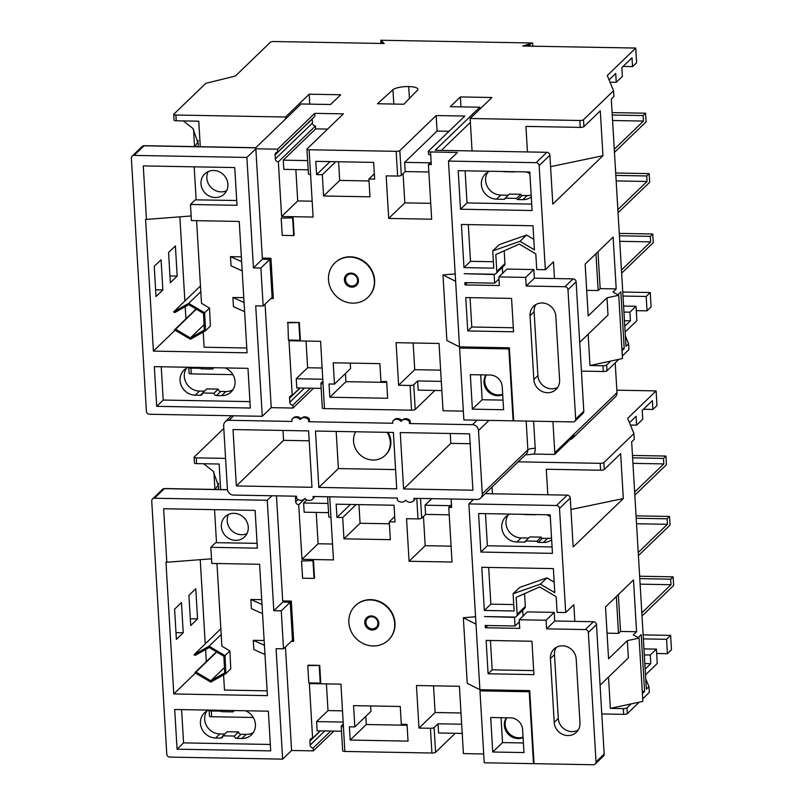 <?xml version="1.0" encoding="UTF-8"?>
<svg xmlns="http://www.w3.org/2000/svg" width="805" height="805" viewBox="0 0 805 805"><rect width="100%" height="100%" fill="white"/><g stroke="black" fill="none" stroke-linecap="round" stroke-linejoin="round"><path stroke-width="1.21" d="M218.678 483.382A16.402 15.174 46 0 1 215.096 489.058A16.402 15.174 46 0 1 214.673 489.45M203.605 463.75L213.305 471.307L218.739 486.864L218.195 489.51M506.385 717.778A13.423 12.417 -134 0 0 506.103 731.262A13.423 12.417 -134 0 0 518.018 738.557A13.423 12.417 -134 0 0 523.069 737.581M506.707 717.788A13.423 12.417 -134 0 0 507.17 730.91A13.423 12.417 -134 0 0 518.833 737.762A13.423 12.417 -134 0 0 523.049 737.118M234.003 513.328A14.017 12.971 -134 0 0 225.078 516.77A14.017 12.971 -134 0 0 222.572 531.552A14.017 12.971 -134 0 0 235.613 540.366A14.017 12.971 -134 0 0 244.539 536.935A14.017 12.971 -134 0 0 247.044 522.143A14.017 12.971 -134 0 0 234.003 513.328M228.499 514.445A14.017 12.971 -134 0 0 241.47 534.711A14.017 12.971 -134 0 0 246.984 533.594M373.138 645.972A23.858 22.077 -134 0 0 388.342 640.136A23.858 22.077 -134 0 0 392.609 614.96A23.858 22.077 -134 0 0 370.411 599.956A23.858 22.077 -134 0 0 355.206 605.803A23.858 22.077 -134 0 0 350.94 630.979A23.858 22.077 -134 0 0 373.138 645.972M388.503 639.975A23.858 22.077 -134 0 0 388.674 639.814A23.858 22.077 -134 0 0 392.931 614.648A23.858 22.077 -134 0 0 370.733 599.644A23.858 22.077 -134 0 0 355.528 605.491A23.858 22.077 -134 0 0 355.367 605.652M567.867 735.559A13.423 12.417 -134 0 0 576.41 732.268A13.423 12.417 -134 0 0 579.982 722.85L576.189 659.003A13.423 12.417 -134 0 0 567.756 646.999A13.423 12.417 -134 0 0 553.981 649.112A13.423 12.417 -134 0 0 550.419 658.53L554.212 722.387A13.423 12.417 -134 0 0 567.867 735.559M556.265 647.401A13.423 12.417 -134 0 0 554.484 654.606L558.278 718.452A13.423 12.417 -134 0 0 571.932 731.624A13.423 12.417 -134 0 0 578.201 730.055M666.56 639.301L670.625 635.376L671.481 649.756L667.415 653.68L666.56 639.301L643.366 638.888M670.625 635.376L643.125 634.873M630.406 425.05L636.614 425.161L642.742 419.244L642.219 410.449L652.382 400.638L652.895 409.443L656.971 405.509L656.105 390.898L616.841 390.194M634.642 492.076L663.833 463.911L632.941 463.348M638.234 552.482L667.415 524.307L636.524 523.753M641.816 612.877L671.008 584.712L640.116 584.148M547.823 494.783L546.303 469.245L600.59 470.231L600.188 463.328A2.979 0.765 -3.4 0 0 603.861 462.593L633.927 433.573L634.27 439.329L631.663 441.844L646.355 689.191L648.961 686.675L649.303 692.431L642.702 698.8M645.741 678.867L648.961 686.675M644.835 663.541L650.782 663.652L645.157 669.086M629.45 422.716L636.091 416.296L636.614 425.161M633.927 433.573L627.648 418.369L656.105 390.898M209.23 710.131L209.26 710.111A2.979 0.765 -3.4 0 0 209.119 710.362A2.979 0.765 -3.4 0 0 211.282 710.966L211.624 716.722L253.273 717.476M225.581 458.397L196.249 457.864A2.979 0.765 -3.4 0 1 194.086 457.26A2.979 0.765 -3.4 0 1 194.196 457.029L223.8 428.451M214.532 489.44L215.559 488.585M600.188 463.328L518.158 461.839M271.929 495.759L267.26 500.277L154.429 498.235A2.979 2.757 -134 0 0 151.732 501.062L166.776 754.164A2.979 2.757 -134 0 0 169.805 757.092L282.636 759.125L291.591 750.481L313.356 750.874L333.854 731.091M473.531 499.412L468.862 503.92L556.486 505.51L567.233 495.135A2.979 2.757 46 0 1 570.262 498.064L559.515 508.438A2.979 2.757 -134 0 0 556.486 505.51M485.204 493.646L567.233 495.135M627.357 713.612A2.979 0.765 176.6 0 1 623.674 714.347L623.332 708.601A2.979 0.765 -3.4 0 0 627.015 707.867L627.357 713.612L639.21 702.171M601.788 713.955L623.674 714.347M533.494 763.663L484.238 762.778L479.961 690.871L529.217 691.767L533.494 763.663L534.037 763.14M460.993 712.989L435.103 712.516L418.982 728.082L416.457 685.518L459.414 686.293L463.408 753.591L483.714 753.963M455.268 733.285L435.586 752.293A2.979 0.765 176.6 0 1 431.913 753.027L430.444 728.284A2.979 0.765 -3.4 0 0 434.116 727.559L435.586 752.293M320.471 730.849L309.905 741.043A2.979 2.757 46 0 1 312.602 738.225L309.351 683.576L340.958 684.149L344.852 751.447L431.913 753.027M344.852 751.447A2.979 0.765 176.6 0 1 342.689 750.844L341.219 726.1A2.979 0.765 -3.4 0 0 343.383 726.714M211.624 716.722A2.979 0.765 176.6 0 1 209.461 716.108L209.119 710.362M656.659 653.489L667.415 653.68M645.499 674.832L657.252 663.491L656.397 649.112L650.269 655.018L650.782 663.652M616.328 596.525L618.522 633.384L607.061 633.173L605.511 606.97L608.57 658.762L627.347 640.639L639.09 638.113L633.294 634.893L636.574 631.734L633.495 579.962L605.491 606.99M618.522 633.384L620.534 631.442L636.574 631.734M620.534 631.442L618.341 594.583M570.262 498.064L573.17 546.957L623.322 498.547L620.655 453.678L604.273 469.496A2.979 0.765 176.6 0 1 600.59 470.231M570.946 509.515L623.322 498.547M492.439 493.777L492.036 487.055M639.09 638.113L642.853 701.386L610.361 708.36L608.51 677.065M600.087 685.196L628.373 657.896L627.347 640.639M642.39 693.538L644.584 691.415L641.213 634.602L638.134 637.58M593.456 621.712A2.979 2.757 46 0 1 596.485 624.64L588.344 632.499A2.979 2.757 -134 0 0 585.305 629.57L593.456 621.712L574.84 621.38L573.844 604.696L565.704 612.555L559.515 508.438M627.015 707.867L631.1 703.912M195.454 673.03L173.779 693.95L267.421 695.651L264.976 654.515L253.827 649.514L253.273 640.307L264.141 640.508M264.976 654.515L259.613 564.285L211.796 563.419L210.84 547.309L257.358 548.155L255.125 510.4L163.636 508.74L166.816 562.242L165.951 562.222L173.779 693.95M241.027 734.301L236.801 738.396A2.385 2.204 46 0 1 234.366 736.052L238.602 731.946A2.385 2.204 -134 0 0 241.027 734.301L246.189 734.402A14.913 13.796 -134 0 0 253.334 732.54M236.801 738.396L241.953 738.487A14.913 13.796 -134 0 0 251.452 734.834A14.913 13.796 -134 0 0 245.414 710.765M542.479 538.304L538.243 542.389A1.197 1.107 46 0 1 537.026 541.212L525.574 541.01L529.811 536.925L541.262 537.126A1.197 1.107 -134 0 0 542.479 538.304L547.491 538.394A14.913 13.796 -134 0 0 551.546 537.861M538.243 542.389L543.254 542.479A14.913 13.796 -134 0 0 551.656 539.773M510.149 514.093A14.913 13.796 -134 0 0 505.701 516.89A14.913 13.796 -134 0 0 503.034 532.628A14.913 13.796 -134 0 0 516.911 541.996L524.498 542.137L525.574 541.091M508.056 515.099A14.913 13.796 -134 0 0 507.995 529.952A14.913 13.796 -134 0 0 521.147 537.911L528.644 538.052M418.982 728.082L430.444 728.284M449.22 514.828L425.583 514.395L421.679 518.168A2.979 0.765 176.6 0 1 417.996 518.903L406.545 518.702L409.071 561.266L452.028 562.041L448.777 507.392L451.645 507.442L451.142 499.009M305.065 498.557L298.725 504.675L301.976 559.324L333.471 559.898L330.946 517.333A2.979 0.765 176.6 0 1 328.782 516.719L327.595 496.766M298.725 504.675A2.979 2.757 46 0 1 295.697 501.757L295.455 497.721A2.979 2.757 46 0 1 295.807 496.192M276.457 495.85L282.706 600.922L291.299 601.083L293.684 641.344L291.309 641.303M285.443 646.968L291.591 750.481M330.764 731.031L313.185 748.006L313.356 750.874M313.185 748.006A2.979 2.757 46 0 1 310.146 745.078L324.807 730.93M309.905 741.043L310.146 745.078M350.417 504.443L336.963 517.434L336.168 504.192L394.017 505.238L395.014 521.932L389.278 521.831L390.345 539.662L343.946 538.827L342.689 517.545L356.142 504.554M336.963 517.434L342.689 517.545M313.497 560.683L301.553 560.944L302.579 578.201L314.031 578.413L314.524 577.94L313.497 560.683L301.553 560.944M407.038 724.419L408.034 741.113L350.185 740.067L349.4 726.824L354.834 726.925L353.576 705.633L400.256 706.478L401.313 724.309L407.038 724.419M308.265 665.172L319.716 665.373L320.742 682.63L320.249 683.103L308.798 682.902L307.772 665.644L308.265 665.172M358.96 504.604L360.066 523.26L389.399 523.793M354.834 726.925L370.954 711.358L370.632 705.945M407.089 725.245L366.305 724.51L365.822 716.319M461.668 724.208L438.021 723.786L434.116 727.559M438.021 723.786L438.574 732.983L462.211 733.415M481.128 689.744L479.961 690.871M488.102 673.785L533.916 674.61L531.944 641.243L486.119 640.418L488.102 673.785L492.177 669.851L533.685 670.605M524.558 593.647L525.323 606.396A2.979 2.757 46 0 1 524.528 608.5L516.387 616.358A2.979 2.757 -134 0 1 514.486 617.083L484.54 616.539L514.506 617.375L515.019 625.998L485.234 625.465L485.365 627.759L519.728 628.383L519.215 619.759L546.072 620.242L546.585 628.866L585.305 629.57M516.387 616.358A2.979 2.757 -134 0 0 517.172 614.255L525.323 606.396M565.704 612.555L557.1 612.394L556.175 596.706L539.622 586.926L516.176 597.39L517.172 614.255M596.485 624.64L604.173 754.064A2.979 2.757 46 0 1 603.388 756.157L595.237 764.015A2.979 2.757 -134 0 1 593.345 764.75L534.067 763.673L529.72 690.62L479.901 689.724L468.862 503.92M595.237 764.015A2.979 2.757 -134 0 0 596.032 761.922L604.173 754.064M588.344 632.499L596.032 761.922M513.097 593.728L540.397 584.158L554.796 592.671L553.367 568.602L481.772 567.304L484.338 610.452L514.123 610.985L513.097 593.728L519.607 587.439L546.907 577.879L554.172 582.166M478.583 513.52L480.867 552.059L552.461 553.357L550.177 514.818L478.583 513.52M515.019 625.998L519.346 621.822M523.029 616.077L522.687 610.271M519.215 619.759L527.366 611.901L554.222 612.384L546.072 620.242M574.84 621.38L554.736 621.007L554.222 612.384M554.736 621.007L546.585 628.866M195.766 588.737L197.557 618.934L190.715 625.535L188.923 595.338L195.766 588.737M181.437 602.573L183.228 632.77L176.386 639.371L174.594 609.174L181.437 602.573M200.234 559.676L205.235 643.869M205.577 649.534L206.291 661.65M216.968 563.51L221.878 646.163L229.888 650.913L230.763 668.875L225.873 673.594L225.008 655.622L209.069 646.194L194.005 654.717L220.842 628.806M257.077 543.345L215.639 542.671L210.84 547.309M216.505 542.61L214.543 509.666M262.007 604.475L250.848 599.463L251.402 608.671L262.551 613.672M250.848 599.463L261.716 599.665M223.579 674.892L224.484 690.066L267.139 690.841M328.541 512.644L304.169 512.201L303.616 502.994L327.997 503.437M306.836 499.885L303.616 502.994M301.976 559.324L318.096 543.767L316.234 512.423M523.964 752.574L522.596 729.572A11.924 11.039 -134 0 0 510.461 717.859L490.698 717.497L492.751 752.011L523.964 752.574M529.76 691.243L529.217 691.767M283.521 648.82L281.267 610.854L290.223 602.21L292.477 640.176L283.521 648.82L276.075 648.689L282.636 759.125M281.267 610.854L273.821 610.723L267.26 500.277M174.705 709.487L177.06 749.173L270.701 750.874L268.347 711.177L174.705 709.487M643.96 648.88L656.397 649.112M650.269 655.018L644.322 654.918M643.437 409.272L652.895 409.443M206.754 711.107A14.913 13.796 -134 0 0 206.684 725.969A14.913 13.796 -134 0 0 219.846 733.919L224.796 734.009M234.366 736.052L238.602 731.946L227.151 731.745L222.915 735.84A2.385 2.204 46 0 1 220.761 738.105L222.925 736.022M485.475 513.65L487.387 545.78L552.079 546.947M487.387 545.78L480.867 552.059M523.975 514.345A1.197 1.107 46 0 1 524.005 514.546L535.456 514.757A1.197 1.107 46 0 1 535.466 514.546M550.288 516.73A14.913 13.796 -134 0 0 546.716 514.757M525.574 541.01A1.197 1.107 46 0 1 524.498 542.137M181.598 709.608L183.57 742.884L270.319 744.454M183.57 742.884L177.06 749.173M208.847 710.101A14.913 13.796 -134 0 0 204.4 712.898A14.913 13.796 -134 0 0 201.733 728.636A14.913 13.796 -134 0 0 215.609 738.004L220.761 738.105M220.962 710.322A2.385 2.204 46 0 1 221.476 711.68L232.937 711.892A2.385 2.204 46 0 1 233.289 710.543M234.366 736.042L222.915 735.83M287.878 601.023L287.938 602.17M290.223 602.21L282.776 602.08L273.821 610.723M546.907 577.879L540.397 584.158M488.675 567.434L490.849 604.163L513.741 604.575M490.849 604.163L484.338 610.452M501.042 717.688L502.521 742.582L523.391 742.965M502.521 742.582L492.751 752.011M479.901 689.724L467.242 683.324L463.348 617.747L475.564 616.741M485.365 627.759L487.709 625.505M451.484 504.785L448.777 507.392M431.812 498.657L425.04 505.198L450.579 505.661M425.583 514.395L425.04 505.198M409.071 561.266L425.191 545.699L451.082 546.172M425.191 545.699L423.46 516.458M433.523 685.82L435.103 712.516M332.535 544.029L318.096 543.767M360.066 523.26L343.946 538.827M394.692 516.609L389.278 521.831M326.417 683.888L328.007 710.584L342.548 710.845M366.305 724.51L350.185 740.067M320.249 730.849L312.602 738.225M328.007 710.584L316.607 721.582L317.15 730.789L341.521 731.232M343.322 723.957L341.33 725.879A2.979 0.765 -3.4 0 0 341.219 726.1M316.607 721.582L343.212 722.065M314.031 578.413L313.004 561.155M307.772 665.644L319.716 665.373M319.223 665.846L320.249 683.103M292.255 636.514L293.402 636.534M211.514 558.811L166.816 562.242M225.873 673.594L210.799 682.117L194.87 672.678L195.977 672.044L210.739 680.788L224.696 672.889L223.891 656.256L209.139 647.522L195.182 655.411L194.005 654.717M209.069 646.194L221.184 634.501M194.87 672.678L216.444 651.849M225.008 655.622L229.888 650.913M210.739 680.788L224.434 667.566M195.977 672.044L216.736 652.02M490.426 640.498L492.177 669.851M475.997 624.147L463.348 617.747M541.262 537.126L537.026 541.212M234.315 710.563L232.937 711.892M264.432 645.318L253.273 640.307M623.332 708.601L610.361 708.36M221.385 711.147L211.282 710.966M196.249 457.864L196.591 463.62L219.131 464.022L220.651 489.551M196.591 463.62A2.979 0.765 176.6 0 1 194.428 463.006L194.086 457.26M642.259 691.364L644.584 691.415M213.889 472.052L214.895 489.148M642.008 616.006L673.634 585.477L673.121 576.833L670.676 579.187L671.008 584.712M673.121 576.833L639.643 576.219M638.415 555.601L670.042 525.081L669.529 516.448L667.093 518.802L667.415 524.307M669.529 516.448L636.061 515.844M634.833 495.206L666.46 464.676L665.946 456.053L663.501 458.407L663.833 463.911M665.946 456.053L632.468 455.439M663.501 458.407L632.609 457.844M667.093 518.802L636.202 518.249M670.676 579.187L639.784 578.624M183.228 632.77L175.993 632.639M197.557 618.934L190.322 618.804M489.038 420.391L478.512 430.544L482.276 493.817A5.967 5.514 -134 0 1 476.892 499.472L413.891 498.335L414.012 500.438A5.605 5.182 46 0 1 405.7 500.197A5.524 5.112 46 0 1 397.398 500.046L397.278 498.033L313.085 496.504L313.205 498.516A5.524 5.112 -134 0 1 304.904 498.375A5.605 5.182 -134 0 1 296.602 498.315L296.482 496.212L233.48 495.065A5.967 5.514 -134 0 1 227.413 489.209L223.649 425.936A5.967 5.514 -134 0 1 225.239 421.75L231.468 415.732M355.619 431.772A19.129 17.69 -134 0 0 356.454 450.367A19.129 17.69 -134 0 0 373.007 460.037A19.129 17.69 -134 0 0 385.193 455.348A19.129 17.69 -134 0 0 387.064 432.335M385.193 455.348L385.786 454.775A19.129 17.69 -134 0 0 388.03 432.355M574.166 435.586L554.625 454.443A5.967 5.514 -134 0 0 554.786 452.722L616.992 392.679A5.967 5.514 46 0 1 615.402 396.865L572.747 438.051A5.967 5.514 -134 0 0 574.166 435.586M533.604 421.196L535.224 448.345A11.924 11.039 46 0 1 534.027 454.07L554.625 454.443M534.027 454.07L525.343 454.906M409.322 421.448L410.137 420.653L410.258 422.766L409.443 423.551L409.322 421.448A5.605 5.182 -134 0 0 401.021 421.387A5.524 5.112 -134 0 0 392.719 421.236L392.84 423.249L308.647 421.729L309.462 420.945L309.341 418.932L308.526 419.717L308.647 421.729M478.512 430.544A5.967 5.514 -134 0 0 472.444 424.688L409.443 423.551M300.99 418.731A5.605 5.182 46 0 0 293.151 418.067L292.336 418.852A5.605 5.182 46 0 0 291.913 419.325L292.034 421.428L229.033 420.291A5.967 5.514 -134 0 0 225.239 421.75M336.168 431.42L338.382 468.56L395.587 469.587M236.368 485.928L311.968 487.297L308.617 430.917L233.017 429.558L236.368 485.928L283.581 440.345L309.211 440.808M282.998 430.454L283.581 440.345M393.383 432.456L315.49 431.047L318.84 487.417L396.734 488.826L393.383 432.456M338.382 468.56L318.84 487.417M552.934 421.548L554.786 452.722M615.211 362.834L616.992 392.679M570.232 439.379A5.967 5.514 -134 0 0 572.747 438.051M292.336 418.852A5.605 5.182 46 0 1 300.225 419.566A5.524 5.112 46 0 1 308.526 419.717M403.607 488.947L400.256 432.577L469.557 433.835L472.907 490.205L403.607 488.947L450.82 443.374L470.14 443.716M450.82 443.374L450.237 433.482M312.692 499.11L313.507 498.325A5.524 5.112 -134 0 0 314.02 497.732L313.205 498.516M314.02 497.732L313.95 496.524M300.738 418.982L301.553 418.198A5.524 5.112 46 0 1 309.341 418.932M401.796 420.552A5.524 5.112 -134 0 0 394.048 419.868L393.232 420.653M410.137 420.653A5.605 5.182 -134 0 0 402.339 420.039L401.524 420.824M414.746 498.345L414.827 499.653L414.012 500.438M414.827 499.653A5.605 5.182 46 0 1 414.404 500.126L413.589 500.911M198.312 140.543A16.402 15.174 46 0 1 194.719 146.218A16.402 15.174 46 0 1 194.307 146.611M183.238 120.911L192.938 128.468L198.372 144.025L197.829 146.671M486.019 374.949A13.423 12.417 -134 0 0 485.737 388.423A13.423 12.417 -134 0 0 497.641 395.718A13.423 12.417 -134 0 0 502.702 394.742M486.341 374.949A13.423 12.417 -134 0 0 486.804 388.07A13.423 12.417 -134 0 0 498.456 394.933A13.423 12.417 -134 0 0 502.682 394.279M213.637 170.489A14.017 12.971 -134 0 0 204.712 173.93A14.017 12.971 -134 0 0 202.206 188.722A14.017 12.971 -134 0 0 215.247 197.527A14.017 12.971 -134 0 0 224.172 194.096A14.017 12.971 -134 0 0 226.678 179.304A14.017 12.971 -134 0 0 213.637 170.489M208.133 171.606A14.017 12.971 -134 0 0 221.103 191.872A14.017 12.971 -134 0 0 226.618 190.755M352.771 303.143A23.858 22.077 -134 0 0 367.976 297.297A23.858 22.077 -134 0 0 372.242 272.12A23.858 22.077 -134 0 0 350.044 257.117A23.858 22.077 -134 0 0 334.84 262.963A23.858 22.077 -134 0 0 330.573 288.14A23.858 22.077 -134 0 0 352.771 303.143M368.137 297.136A23.858 22.077 -134 0 0 368.298 296.975A23.858 22.077 -134 0 0 372.564 271.808A23.858 22.077 -134 0 0 350.366 256.805A23.858 22.077 -134 0 0 335.162 262.651A23.858 22.077 -134 0 0 335.001 262.812M547.501 392.719A13.423 12.417 -134 0 0 556.044 389.429A13.423 12.417 -134 0 0 559.616 380.01L555.822 316.164A13.423 12.417 -134 0 0 547.39 304.159A13.423 12.417 -134 0 0 533.614 306.272A13.423 12.417 -134 0 0 530.042 315.691L533.836 379.547A13.423 12.417 -134 0 0 547.501 392.719M535.899 304.562A13.423 12.417 -134 0 0 534.117 311.766L537.911 375.613A13.423 12.417 -134 0 0 551.566 388.795A13.423 12.417 -134 0 0 557.835 387.215M646.184 296.461L650.259 292.537L651.114 306.916L647.039 310.851L646.184 296.461L623 296.049M650.259 292.537L622.758 292.044M610.039 82.211L616.248 82.321L622.376 76.405L621.852 67.61L632.006 57.809L632.529 66.604L636.604 62.679L635.739 48.059L522.737 46.016L532.608 42.997L532.799 46.197M614.275 149.247L643.457 121.072L612.565 120.509M617.868 209.642L647.049 181.467L616.157 180.914M621.45 270.037L650.641 241.872L619.749 241.309M527.456 151.944L525.937 126.405L580.224 127.391L579.821 120.488A2.979 0.765 -3.4 0 0 583.494 119.754L613.551 90.734L613.893 96.489L611.287 99.005L625.988 346.351L628.594 343.836L628.936 349.591L622.335 355.961M625.374 336.037L628.594 343.836M624.459 320.702L630.416 320.813L624.791 326.246M609.073 79.876L615.724 73.466L616.248 82.321M613.551 90.734L607.282 75.529L635.739 48.059M188.863 367.291L188.883 367.271A2.979 0.765 -3.4 0 0 188.752 367.523A2.979 0.765 -3.4 0 0 190.916 368.127L191.258 373.882L232.907 374.637M309.784 104.137L309.19 94.195L285.554 117.017L175.882 115.024A2.979 0.765 -3.4 0 1 173.719 114.421A2.979 0.765 -3.4 0 1 173.83 114.189L205.768 83.358L235.372 76.052L270.379 42.252A2.979 0.765 -3.4 0 1 274.052 41.518L384.186 43.51L380.835 40.25L532.608 42.997M194.166 146.611L195.192 145.745M579.821 120.488L470.14 118.506L491.895 97.506L460.39 96.932L450.297 106.673L479.79 107.206L435.183 150.273L546.867 152.296A2.979 2.757 46 0 1 549.896 155.224L539.149 165.599A2.979 2.757 -134 0 0 536.12 162.67L448.486 161.081L457.441 152.437L430.524 151.954L430.695 154.832A2.979 0.765 176.6 0 1 428.532 154.218L428.361 151.34A2.979 0.765 -3.4 0 0 430.524 151.954M309.19 94.195L340.696 94.769L330.593 104.509L301.1 103.976L255.678 147.828L143.994 145.806L134.063 155.395A2.979 2.757 -134 0 0 131.366 158.223L146.399 411.325A2.979 2.757 -134 0 0 149.438 414.253L262.269 416.296L271.225 407.642L292.99 408.044L313.487 388.252M314.735 113.354L343.363 113.867L307.057 148.915A2.979 0.765 -3.4 0 0 306.947 149.146A2.979 0.765 -3.4 0 0 309.11 149.76L313.105 217.058L281.609 216.485L278.359 161.845A2.979 2.757 46 0 1 275.32 158.917L275.089 154.892A2.979 2.757 46 0 1 277.775 152.065L314.906 116.222L314.735 113.354L277.604 149.187L255.839 148.794L246.883 157.438L134.063 155.395M431.118 161.946L428.411 164.552L431.661 219.202L388.704 218.427L386.179 175.862L397.63 176.064L396.161 151.33L309.11 149.76M396.161 151.33A2.979 0.765 -3.4 0 0 399.844 150.595L401.313 175.329A2.979 0.765 176.6 0 1 397.63 176.064M428.361 151.34A2.979 0.765 -3.4 0 1 428.481 151.119L464.787 116.061L436.149 115.548L399.844 150.595M377.475 103.754L392.951 89.727A13.122 3.381 176.6 0 1 408.719 86.548A13.122 3.381 176.6 0 1 417.886 89.224A13.122 3.381 176.6 0 1 417.453 90.17L403.818 104.237L377.475 103.754M285.554 117.017L285.664 118.878M606.98 370.773A2.979 0.765 176.6 0 1 603.307 371.507L602.965 365.762A2.979 0.765 -3.4 0 0 606.638 365.027L606.98 370.773L618.834 359.332M581.421 371.115L603.307 371.507M513.127 420.834L463.871 419.938L459.595 348.032L508.851 348.927L513.127 420.834L513.66 420.311M440.627 370.149L414.736 369.686L398.616 385.243L396.09 342.678L439.047 343.453L443.042 410.751L463.348 411.124M434.901 390.445L415.219 409.453A2.979 0.765 176.6 0 1 411.536 410.188L410.067 385.454A2.979 0.765 -3.4 0 0 413.75 384.72L415.219 409.453M300.104 388.01L289.538 398.213A2.979 2.757 46 0 1 292.235 395.386L288.985 340.736L320.591 341.31L324.485 408.608L411.536 410.188M324.485 408.608A2.979 0.765 176.6 0 1 322.322 408.004L320.853 383.271A2.979 0.765 -3.4 0 0 323.016 383.874M191.258 373.882A2.979 0.765 176.6 0 1 189.095 373.279L188.752 367.523M636.292 310.65L647.039 310.851M625.133 331.992L636.886 320.652L636.031 306.272L629.902 312.179L630.416 320.813M595.962 253.686L598.155 290.545L586.694 290.343L585.144 264.141L588.193 315.922L606.98 297.8L618.723 295.274L612.927 292.054L616.207 288.894L613.128 237.123L585.124 264.151M598.155 290.545L600.168 288.603L616.207 288.894M600.168 288.603L597.974 251.744M549.896 155.224L552.804 204.118L602.955 155.707L600.288 110.838L583.907 126.657A2.979 0.765 176.6 0 1 580.224 127.391M550.58 166.675L602.955 155.707M472.062 150.948L470.14 118.506M618.723 295.274L622.486 358.547L589.995 365.52L588.133 334.226M579.711 342.356L608.006 315.057L606.98 297.8M622.013 350.698L624.217 348.575L620.846 291.762L617.757 294.741M573.08 278.872A2.979 2.757 46 0 1 576.118 281.8L567.978 289.659A2.979 2.757 -134 0 0 564.939 286.731L573.08 278.872L554.474 278.54L553.478 261.856L545.337 269.715L539.149 165.599M606.638 365.027L610.733 361.073M175.088 330.191L153.413 351.111L247.055 352.811L244.609 311.676L233.46 306.675L232.907 297.468L243.774 297.669M244.609 311.676L239.246 221.445L191.429 220.58L190.463 204.47L236.992 205.315L234.748 167.561L143.27 165.911L146.44 219.403L145.584 219.383L153.413 351.111M220.661 391.472L216.434 395.557A2.385 2.204 46 0 1 213.999 393.212L218.236 389.117A2.385 2.204 -134 0 0 220.661 391.472L225.823 391.562A14.913 13.796 -134 0 0 232.967 389.701M216.434 395.557L221.586 395.647A14.913 13.796 -134 0 0 231.085 391.995A14.913 13.796 -134 0 0 225.038 367.925M522.113 195.464L517.877 199.549A1.197 1.107 46 0 1 516.659 198.372L505.208 198.171L509.444 194.086L520.895 194.287A1.197 1.107 -134 0 0 522.113 195.464L527.124 195.555A14.913 13.796 -134 0 0 531.169 195.031M517.877 199.549L522.888 199.64A14.913 13.796 -134 0 0 531.29 196.933M489.782 171.254A14.913 13.796 -134 0 0 485.335 174.051A14.913 13.796 -134 0 0 482.668 189.789A14.913 13.796 -134 0 0 496.544 199.157L504.131 199.298L505.208 198.261M487.689 172.26A14.913 13.796 -134 0 0 487.619 187.122A14.913 13.796 -134 0 0 500.77 195.072L508.277 195.213M398.616 385.243L410.067 385.454M428.411 164.552L431.279 164.612L430.695 154.832M277.775 152.065L277.604 149.187M255.839 148.794L262.339 258.083L270.923 258.244L273.318 298.504L270.933 298.464M265.066 304.129L271.225 407.642M310.388 388.201L292.819 405.167L292.99 408.044M292.819 405.167A2.979 2.757 46 0 1 289.78 402.238L304.431 388.091M289.538 398.213L289.78 402.238M330.05 161.614L316.586 174.605L315.801 161.352L373.651 162.399L374.637 179.102L368.911 178.992L369.978 196.823L323.58 195.987L322.322 174.705L335.776 161.714M316.586 174.605L322.322 174.705M293.131 217.843L281.187 218.115L282.213 235.372L293.664 235.573L294.157 235.1L293.131 217.843L281.187 218.115M386.672 381.58L387.658 398.274L329.819 397.227L329.034 383.985L334.467 384.086L333.21 362.803L379.88 363.639L380.946 381.479L386.672 381.58M287.888 322.332L299.349 322.543L300.376 339.791L299.883 340.263L288.432 340.062L287.888 322.332M338.593 161.765L339.7 180.431L369.032 180.954M334.467 384.086L350.588 368.519L350.266 363.105M386.722 382.405L345.939 381.671L345.446 373.48M441.291 381.369L417.654 380.946L413.75 384.72M417.654 380.946L418.208 390.143L441.844 390.576M460.762 346.905L459.595 348.032M467.735 330.946L513.55 331.771L511.567 298.414L465.753 297.578L467.735 330.946L471.8 327.011L513.318 327.766M504.192 250.808L504.946 263.567A2.979 2.757 46 0 1 504.161 265.66L496.021 273.519A2.979 2.757 -134 0 1 494.119 274.243L464.173 273.7L494.129 274.535L494.642 283.159L464.867 282.625L464.998 284.93L499.362 285.544L498.848 276.92L525.705 277.403L526.218 286.037L564.939 286.731M496.021 273.519A2.979 2.757 -134 0 0 496.806 271.426L504.946 263.567M545.337 269.715L536.734 269.554L535.808 253.867L519.255 244.086L495.81 254.551L496.806 271.426M576.118 281.8L583.806 411.224A2.979 2.757 46 0 1 583.011 413.327L574.871 421.186A2.979 2.757 -134 0 1 572.969 421.911L513.691 420.844L509.354 347.79L459.524 346.885L448.486 161.081M574.871 421.186A2.979 2.757 -134 0 0 575.666 419.083L583.806 411.224M567.978 289.659L575.666 419.083M492.73 250.888L520.02 241.319L534.429 249.832L533.001 225.762L461.406 224.464L463.972 267.612L493.757 268.146L492.73 250.888L499.241 244.609L526.54 235.04L533.806 239.327M458.216 170.68L460.5 209.22L532.095 210.518L529.801 171.978L458.216 170.68M494.642 283.159L498.979 278.983M502.662 273.237L502.32 267.431M498.848 276.92L506.989 269.061L533.846 269.544L525.705 277.403M554.474 278.54L534.359 278.178L533.846 269.544M534.359 278.178L526.218 286.037M175.389 245.897L177.191 276.095L170.348 282.696L168.557 252.498L175.389 245.897M161.07 259.733L162.862 289.931L156.019 296.532L154.228 266.334L161.07 259.733M179.867 216.837L184.868 301.03M185.2 306.695L185.925 318.81M196.591 220.671L201.502 303.324L209.521 308.074L210.387 326.035L205.506 330.754L204.641 312.783L188.702 303.354L173.628 311.877L200.475 285.966M236.71 200.505L195.273 199.841L190.463 204.47M196.138 199.771L194.176 166.826M241.631 261.635L230.482 256.634L231.035 265.831L242.184 270.842M230.482 256.634L241.349 256.825M203.212 332.052L204.118 347.227L246.763 348.002M308.174 169.805L283.803 169.362L283.249 160.155L307.621 160.597M327.595 129.102L315.651 128.881L283.249 160.155M315.651 128.881L315.48 126.003L278.359 161.845M281.609 216.485L297.729 200.928L295.858 169.583M503.598 409.735L502.229 386.732A11.924 11.039 -134 0 0 490.094 375.019L470.331 374.657L472.384 409.171L503.598 409.735M509.394 348.404L508.851 348.927M380.835 40.25L381.027 43.46M526.349 46.086L530.203 44.899L530.284 46.157M383.049 43.49L381.741 42.212L381.812 43.47M263.154 305.981L260.89 268.015L269.846 259.371L272.11 297.337L263.154 305.981L255.708 305.85L262.269 416.296M260.89 268.015L253.444 267.884L246.883 157.438M154.329 366.647L156.693 406.334L250.335 408.034L247.97 368.338L154.329 366.647M623.593 306.041L636.031 306.272M629.902 312.179L623.945 312.078M623.07 66.433L632.529 66.604M470.372 122.39L441.361 150.384M479.79 107.206L479.901 109.078M186.388 368.267A14.913 13.796 -134 0 0 186.317 383.13A14.913 13.796 -134 0 0 199.469 391.089L204.43 391.17M202.548 392.991L213.999 393.202L218.236 389.117L206.784 388.906L202.548 393.001A2.385 2.204 46 0 1 200.395 395.265L202.548 393.182M465.109 170.811L467.021 202.941L531.713 204.108M467.021 202.941L460.5 209.22M503.608 171.505A1.197 1.107 46 0 1 503.638 171.707L515.089 171.918A1.197 1.107 46 0 1 515.099 171.717M529.921 173.89A14.913 13.796 -134 0 0 526.349 171.918M505.208 198.171A1.197 1.107 46 0 1 504.131 199.298M161.231 366.768L163.204 400.055L249.953 401.615M163.204 400.055L156.693 406.334M188.481 367.261A14.913 13.796 -134 0 0 184.033 370.059A14.913 13.796 -134 0 0 181.367 385.796A14.913 13.796 -134 0 0 195.243 395.175L200.395 395.265M200.596 367.483A2.385 2.204 46 0 1 201.109 368.841L212.57 369.052A2.385 2.204 46 0 1 212.923 367.704M267.502 258.184L267.572 259.331M269.846 259.371L262.4 259.24L253.444 267.884M526.54 235.04L520.02 241.319M468.299 224.595L470.482 261.323L493.374 261.736M470.482 261.323L463.972 267.612M480.676 374.848L482.155 399.743L503.024 400.125M482.155 399.743L472.384 409.171M459.524 346.885L446.876 340.485L442.971 274.918L455.187 273.911M464.998 284.93L467.333 282.666M436.149 115.548L437.075 131.074L404.674 162.358L430.212 162.821M437.075 131.074L449.009 131.296M428.854 171.988L405.217 171.556L401.313 175.329M405.217 171.556L404.674 162.358M388.704 218.427L404.824 202.87L430.715 203.333M404.824 202.87L403.084 173.618M413.146 342.98L414.736 369.686M312.159 201.19L297.729 200.928M339.7 180.431L323.58 195.987M374.325 173.769L368.911 178.992M306.051 341.048L307.631 367.744L322.171 368.006M345.939 381.671L329.819 397.227M299.873 388.01L292.235 395.386M307.631 367.744L296.24 378.752L296.783 387.95L321.155 388.392M322.956 381.117L320.964 383.039A2.979 0.765 -3.4 0 0 320.853 383.271M296.24 378.752L322.845 379.225M312.199 118.828A2.979 2.757 -134 0 0 312.209 119.049L275.089 154.892M275.32 158.917L312.451 123.074L312.209 119.049M312.451 123.074A2.979 2.757 -134 0 0 315.48 126.003M310.579 174.494A2.979 0.765 176.6 0 1 308.416 173.88L306.947 149.146M293.664 235.573L292.638 218.316M287.405 322.805L299.349 322.543M298.856 323.006L299.883 340.263M271.889 293.674L273.036 293.704M191.147 215.971L146.44 219.403M205.506 330.754L190.433 339.277L174.504 329.839L175.611 329.215L190.372 337.949L204.329 330.05L203.524 313.417L188.762 304.682L174.816 312.571L173.628 311.877M188.702 303.354L200.807 291.662M174.504 329.839L196.078 309.009M204.641 312.783L209.521 308.074M190.372 337.949L204.068 324.727M175.611 329.215L196.37 309.18M470.06 297.659L471.8 327.011M455.63 281.307L442.971 274.918M520.895 194.287L516.659 198.372M213.939 367.724L212.57 369.052M244.066 302.479L232.907 297.468M460.983 106.874L460.39 96.932M408.719 86.548L409.423 98.452M602.965 365.762L589.995 365.52M201.019 368.318L190.916 368.127M175.882 115.024L176.215 120.78L198.765 121.193L200.284 146.721M176.215 120.78A2.979 0.765 176.6 0 1 174.061 120.176L173.719 114.421M621.893 348.535L624.217 348.575M193.512 129.223L194.528 146.309M621.641 273.167L653.268 242.637L652.754 233.993L650.309 236.348L650.641 241.872M652.754 233.993L619.276 233.39M618.049 212.772L649.675 182.242L649.162 173.608L646.727 175.963L647.049 181.467M649.162 173.608L615.684 173.005M614.467 152.366L646.093 121.837L645.58 113.213L643.135 115.568L643.457 121.072M645.58 113.213L612.102 112.609M643.135 115.568L612.243 115.014M646.727 175.963L615.835 175.41M650.309 236.348L619.417 235.785M162.862 289.931L155.617 289.8M177.191 276.095L169.946 275.964M371.357 615.936A7.295 6.752 46 0 1 378.783 623.09A7.295 6.752 46 0 1 372.192 630.003A7.295 6.752 46 0 1 364.766 622.839A7.295 6.752 46 0 1 371.357 615.936M372.242 629.43A6.782 6.269 -134 0 0 378.37 623.01A6.782 6.269 -134 0 0 371.467 616.348A6.782 6.269 -134 0 0 365.349 622.768A6.782 6.269 -134 0 0 372.242 629.43M371.578 616.771A6.259 5.796 -134 0 0 365.923 622.698A6.259 5.796 -134 0 0 372.292 628.846A6.259 5.796 -134 0 0 377.948 622.919A6.259 5.796 -134 0 0 371.578 616.771M227.473 489.792L164.361 488.645L154.429 498.235M603.861 462.593L604.273 469.496M246.189 734.402L241.953 738.487M547.491 538.394L543.254 542.479M521.147 537.911L516.911 541.996M417.996 518.903L416.779 498.386M329.728 496.806L330.946 517.333M558.278 718.452L554.212 722.387M554.484 654.606L550.419 658.53M420.502 498.446L421.679 518.168M296.512 496.705L295.455 497.721M295.697 501.757L298.031 499.492M219.846 733.919L215.609 738.004M164.804 488.655A2.979 0.835 91 0 0 164.582 488.544A2.979 0.835 91 0 0 164.361 488.645A2.979 2.757 46 0 0 162.459 489.38L152.527 498.969M472.444 424.688L477.124 420.18M233.712 415.772L229.033 420.291M482.276 493.817L527.869 449.814L526.158 421.065M480.686 498.013L526.279 454A5.967 5.514 -134 0 0 527.869 449.814A5.967 1.54 -3.4 0 1 535.224 448.345M350.99 273.096A7.295 6.752 46 0 1 358.416 280.261A7.295 6.752 46 0 1 351.825 287.164A7.295 6.752 46 0 1 344.399 279.999A7.295 6.752 46 0 1 350.99 273.096M351.876 286.59A6.782 6.269 -134 0 0 357.994 280.17A6.782 6.269 -134 0 0 351.101 273.509A6.782 6.269 -134 0 0 344.983 279.929A6.782 6.269 -134 0 0 351.876 286.59M351.211 273.931A6.259 5.796 -134 0 0 345.556 279.868A6.259 5.796 -134 0 0 351.926 286.017A6.259 5.796 -134 0 0 357.581 280.08A6.259 5.796 -134 0 0 351.211 273.931M536.12 162.67L546.867 152.296M583.494 119.754L583.907 126.657M225.823 391.562L221.586 395.647M527.124 195.555L522.888 199.64M500.77 195.072L496.544 199.157M537.911 375.613L533.836 379.547M534.117 311.766L530.042 315.691M199.469 391.089L195.243 395.175M393.796 104.056L392.951 89.727M144.437 145.816A2.979 0.835 91 0 0 144.216 145.705A2.979 0.835 91 0 0 143.994 145.806A2.979 2.757 46 0 0 142.093 146.54L132.161 156.13M227.453 489.682L164.582 488.544A2.979 2.979 0 0 0 162.459 489.38M304.944 498.416L304.401 498.939M405.74 500.247L405.187 500.78M255.789 147.718L144.216 145.705A2.979 2.979 0 0 0 142.093 146.54"/></g></svg>
